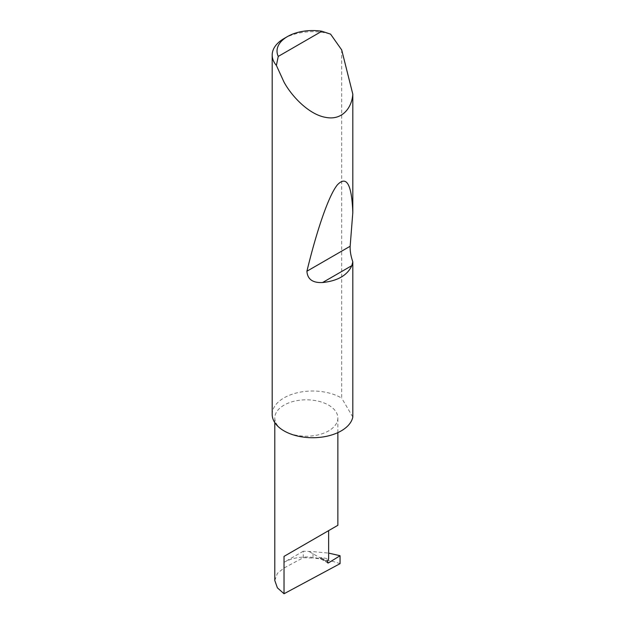 <?xml version="1.0" encoding="UTF-8"?>
<svg xmlns="http://www.w3.org/2000/svg" width="625" height="625" viewBox="0 0 625 625"><rect width="100%" height="100%" fill="white"/><g stroke="black" fill="none" stroke-linecap="round" stroke-linejoin="round"><path stroke-width="0.47" stroke-dasharray="3.12 2.34" d="M284.031 430.883A31.531 18.203 0 0 0 318.398 434.828A31.531 18.203 0 0 0 337.859 418.016A31.531 18.203 0 0 0 328.625 405.141A31.531 18.203 0 0 0 294.258 401.195A31.531 18.203 0 0 0 274.797 418.016A31.531 18.203 0 0 0 284.031 430.883M284.031 38.547A40.445 23.352 180 0 1 330.578 34.133M272.188 414.375A40.445 23.352 180 0 1 297.156 392.797A40.445 23.352 180 0 1 341.234 397.859A40.445 23.352 180 0 1 341.688 398.125L341.688 49.914M274.797 580.508L277.391 573.375L284.031 568L303.258 557.68L313.031 558.078L313.031 551.625L328.625 553.094M340.062 563.656C331.594 560.734 322.578 558.867 313.031 558.078M303.258 557.68L303.258 551.242L313.031 551.625M303.258 551.242L284.031 562.336A31.531 18.203 0 0 1 321.414 559.227L327.773 562.906M321.414 559.227C320.234 558.516 320.055 557.953 320.891 557.547L328.625 558.758M352.812 417.031L341.688 398.125M309.398 551.703L327.445 562.117M320.891 557.547L327.594 561.414M284.031 562.336L284.031 568M337.859 432.625L337.859 418.016M274.797 422.625L274.797 418.016"/><path stroke-width="0.94" d="M340.062 555.734L340.062 563.656L284.031 593.75L284.031 556.383L328.625 530.633C344.82 521.281 336.039 526.352 328.625 530.633L328.625 558.758L327.594 561.414A1.617 0.938 120 0 0 327.773 562.906A1.617 0.938 120 0 0 328.625 562.797L340.062 555.734L328.625 553.094M337.859 432.625L337.859 525.305L284.031 556.383M278.25 56.414L321.844 31.25L330.578 34.133L341.688 49.914L352.812 94.148C351.969 107.313 342.594 120.609 325.953 117.422C309.461 114.82 292.055 96.859 284.031 82.141L276.383 65.422A40.445 23.352 180 0 1 272.188 55.062A40.445 23.352 180 0 1 284.031 38.547L287.461 36.57A35.594 20.547 0 0 0 278.25 56.414L276.383 65.422M352.812 261.82L351.836 265.641C347.391 275.305 337.641 280.938 322.586 282.531C312.695 283.023 307.477 279.258 306.914 271.227C316.406 232.023 328.297 196.047 337.344 184.898C346.609 175.141 351.766 184.383 352.812 212.602L350.156 246.258C349.961 250.953 350.844 256.141 352.812 261.82L352.812 417.031A40.445 23.352 180 0 1 325.953 436.422A40.445 23.352 180 0 1 284.031 430.883A40.445 23.352 180 0 1 272.188 414.375L272.188 55.062M352.812 94.148L352.812 212.602M284.031 593.75L277.391 587.836L274.797 580.508L274.797 422.625M321.844 31.25A35.594 20.547 0 0 0 287.461 36.57M327.445 562.117L328.625 562.797M351.836 265.641L322.586 282.531M350.156 246.258L306.914 271.227"/></g></svg>

